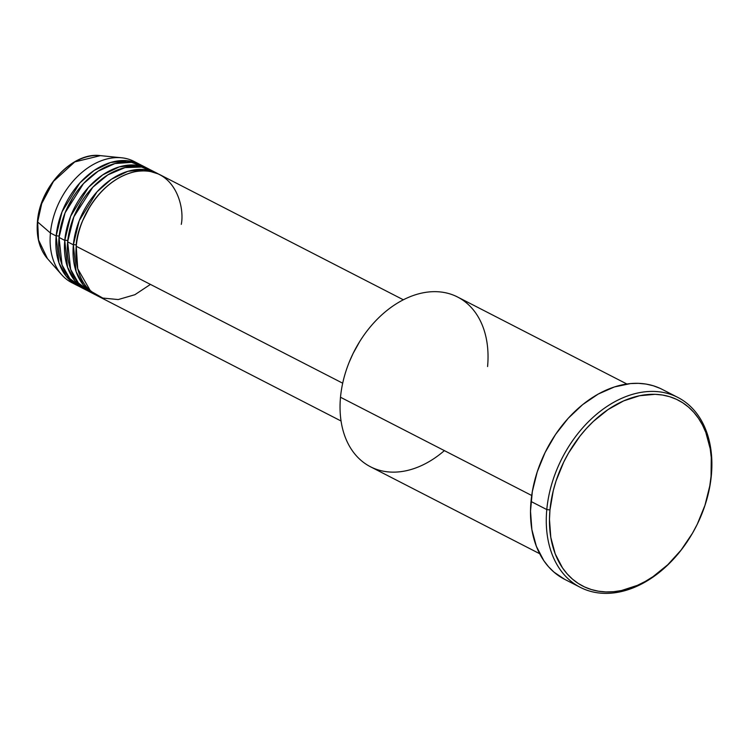 <?xml version="1.0" encoding="UTF-8"?>
<svg xmlns="http://www.w3.org/2000/svg" width="749" height="749" viewBox="0 0 749 749"><rect width="100%" height="100%" fill="white"/><g stroke="black" fill="none" stroke-linecap="round" stroke-linejoin="round"><path stroke-width="1.12" d="M139.838 164.387A68.14 48.011 -62.8 0 1 141.261 165.164L127.124 160.717L110.627 162.486L94.131 170.454L79.881 182.906L62.045 211.78L56.175 235.963A2.275 0.796 -174.7 0 1 59.162 236.244A2.275 0.796 5.3 0 0 56.175 235.963L50.436 233.023L56.175 235.963A68.14 48.011 -62.8 0 0 77.55 285.612A68.14 48.011 -62.8 0 0 79.001 286.315L66.23 276.297L58.937 262.796L56.175 235.963A68.14 48.011 -62.8 0 1 139.838 164.387L134.108 161.447A68.14 48.011 117.2 0 0 50.436 233.023L37.647 221.957A2.275 0.796 -174.7 0 1 37.45 221.582A2.275 0.796 5.3 0 0 37.647 221.957L41.719 203.597L53.479 181.38L74.788 161.906L100.403 155.633A60.07 42.328 117.2 0 0 37.647 221.957L50.436 233.023A68.14 48.011 -62.8 0 1 121.619 157.786A68.14 48.011 -62.8 0 1 136.908 163.057M403.346 299.787L159.912 174.704A68.14 48.011 117.2 0 0 76.239 246.281L77.718 268.741L90.535 291.061L102.772 298.055L118.202 299.563L134.886 294.713L150.437 284.405M157.047 173.234L151.307 170.285A68.14 48.011 117.2 0 0 67.635 241.861L73.374 244.811A68.14 48.011 -62.8 0 0 94.758 294.451A68.14 48.011 -62.8 0 0 96.209 295.153L83.429 285.135L76.136 271.634L73.374 244.811A2.275 0.796 -174.7 0 1 76.361 245.082A2.275 0.796 5.3 0 0 73.374 244.811A68.14 48.011 -62.8 0 1 157.047 173.234A68.14 48.011 -62.8 0 1 158.46 174.002L144.323 169.555L127.836 171.324L111.329 179.292L97.089 191.744L79.244 220.618L73.374 244.811L67.635 241.861L70.64 269.359L78.42 283.056L91.958 292.84M148.442 168.806L142.713 165.866A68.14 48.011 117.2 0 0 59.04 237.442L64.77 240.392A68.14 48.011 -62.8 0 0 86.154 290.032A68.14 48.011 -62.8 0 0 87.605 290.734L74.834 280.716L67.541 267.215L64.77 240.392A2.275 0.796 -174.7 0 1 67.756 240.663A2.275 0.796 5.3 0 0 64.77 240.392A68.14 48.011 -62.8 0 1 148.442 168.806A68.14 48.011 -62.8 0 1 149.856 169.583L135.728 165.136L119.231 166.905L102.735 174.873L88.485 187.325L70.64 216.199L64.77 240.392L59.04 237.442L62.036 264.94L69.816 278.637L83.354 288.421M626.876 384.003L457.648 297.044A95.404 67.223 117.2 0 0 340.505 397.251A95.404 67.223 -62.8 0 1 349.54 361.383A95.404 67.223 -62.8 0 1 359.801 341.404A95.404 67.223 -62.8 0 1 444.887 292.634A95.404 67.223 -62.8 0 1 487.58 366.542M359.801 341.404L359.66 341.628A93.129 65.622 117.2 0 0 349.643 361.13L349.54 361.383M677.864 397.438L662.097 389.34A106.761 75.228 117.2 0 0 531.013 501.474L546.789 509.573L549.972 509.947A104.486 73.627 -62.8 0 1 639.543 395.734A104.486 73.627 -62.8 0 1 711.054 476.308L711.372 475.212A106.761 75.228 117.2 0 0 638.307 392.879A106.761 75.228 117.2 0 0 546.789 509.573A106.761 75.228 -62.8 0 1 677.864 397.438A106.761 75.228 -62.8 0 1 711.372 475.212A106.761 75.228 -62.8 0 1 701.214 515.471M181.295 224.344C185.134 205.32 173.459 164.546 134.661 171.793C95.703 180.781 75.855 228.136 76.239 246.281L342.696 383.198L76.239 246.281A68.14 48.011 117.2 0 0 97.623 295.921L341.057 421.004M444.382 450.626A95.404 67.223 -62.8 0 1 370.446 466.749A95.404 67.223 -62.8 0 1 340.505 397.251L531.715 495.501L340.505 397.251A95.404 67.223 117.2 0 0 370.446 466.749L539.673 553.708M145.503 167.476L131.534 162.364L114.943 163.554L98.119 171.184L83.476 183.599L65.069 212.856L59.04 237.442A68.14 48.011 117.2 0 0 80.424 287.082L86.154 290.032M74.76 284.002A68.14 48.011 -62.8 0 1 61.577 274.64A68.14 48.011 -62.8 0 1 50.436 233.023A68.14 48.011 117.2 0 0 71.82 282.663L77.55 285.612M37.647 221.957A60.07 42.328 117.2 0 0 47.477 258.648L38.555 240.026L37.647 221.957M549.972 509.947L549.466 519.413L550.815 537.492L555.215 553.876L562.518 567.92L567.171 573.893L572.433 579.089L578.247 583.452L584.576 586.954L591.345 589.547L598.488 591.214L605.932 591.935L613.628 591.71L621.473 590.53L637.362 585.372L645.245 581.449L652.988 576.674L667.743 564.765L681.075 550.112L692.46 533.26L697.282 524.206L704.959 505.313L709.78 485.942L711.054 476.308L711.269 457.639L710.211 448.763L705.801 432.388L702.496 425.039L698.499 418.345L693.855 412.371L688.593 407.175L682.77 402.803L676.45 399.301L669.681 396.708L662.537 395.041L655.085 394.32L639.543 395.734L623.655 400.884L608.038 409.581L593.274 421.49L586.401 428.512L579.951 436.152L568.566 453.005L563.735 462.049L556.058 480.952L553.277 490.623L549.972 509.947L546.789 509.573L531.013 501.474A106.761 75.228 117.2 0 0 564.512 579.249L580.288 587.347A106.761 75.228 -62.8 0 1 546.789 509.573A106.761 75.228 117.2 0 0 594.566 592.29A106.761 75.228 117.2 0 0 689.773 537.716L689.913 537.482A104.486 73.627 -62.8 0 1 596.728 590.895A104.486 73.627 -62.8 0 1 549.972 509.947M689.829 537.623A106.761 75.228 -62.8 0 1 580.288 587.347M564.577 579.277L553.97 572.114L548.586 566.806L543.84 560.701L536.378 546.358L531.874 529.618L530.507 511.146L532.314 491.634L537.239 471.842L545.085 452.536L555.552 434.439L568.238 418.26L582.656 404.629L598.254 394.049L614.433 386.943L630.564 383.572L638.42 383.338L646.031 384.068L653.325 385.772L660.244 388.422M349.371 361.786L353.097 353.462L359.717 341.535M155.455 172.804L141.673 167.036L124.999 167.607L107.865 174.873L92.82 187.222L73.823 216.882L67.635 241.861A68.14 48.011 117.2 0 0 89.019 291.501L94.758 294.451M701.167 515.602L701.261 515.349A106.761 75.228 117.2 0 0 711.372 475.212L711.054 476.308A104.486 73.627 -62.8 0 1 701.167 515.602A104.486 73.627 -62.8 0 1 689.913 537.482M72.747 197.661L65.538 211.695L72.747 197.661M81.351 202.08L74.142 216.115L81.351 202.08M89.955 206.499L82.746 220.534L89.955 206.499M61.577 274.64L47.477 258.648C39.519 249.22 36.177 236.862 37.45 221.582C39.744 186.819 72.765 151.663 100.403 155.633L121.619 157.786M135.213 165.089L139.286 166.681M143.808 169.508L147.89 171.1"/></g></svg>
